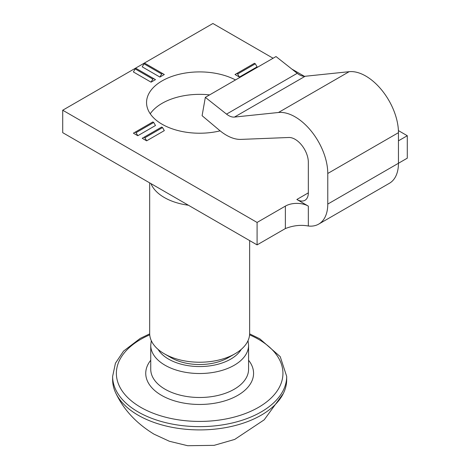 <?xml version="1.0" encoding="UTF-8"?>
<svg xmlns="http://www.w3.org/2000/svg" width="470" height="470" viewBox="0 0 470 470"><rect width="100%" height="100%" fill="white"/><g stroke="black" fill="none" stroke-linecap="round" stroke-linejoin="round"><path stroke-width="0.7" d="M257.09 244.888L257.09 222.445L62.71 110.221L62.71 132.663L257.09 244.888L285.361 228.567C293.251 225.483 300.906 224.631 308.332 226.011A43.733 25.251 -120 0 0 318.713 224.096A43.733 25.251 -120 0 0 327.772 204.08L398.454 163.272A43.733 25.251 60 0 1 389.395 183.288L318.713 224.096M327.772 204.08L327.772 173.471A46.23 26.69 -120 0 0 311.293 131.177A46.23 26.69 -120 0 0 278.463 112.495L234.459 117.077A16.244 9.377 60 0 1 226.534 114.122L205.331 97.361L202.1 115.696L219.49 130.319A43.733 25.251 60 0 0 240.957 139.396L288.833 137.493A18.741 10.822 60 0 1 308.332 162.25L308.332 192.859A16.244 9.377 60 0 1 304.971 200.291A16.244 9.377 60 0 1 296.846 199.486L308.332 206.118A16.244 9.377 0 0 0 285.361 206.118L285.361 228.567M226.534 114.122L297.222 73.314L276.013 56.553L205.331 97.361M297.222 73.314A16.244 9.377 -120 0 0 305.142 76.269L349.151 71.687A46.23 26.69 60 0 1 381.975 90.369A46.23 26.69 60 0 1 398.454 132.663L398.454 163.272L407.29 158.167L407.29 135.724L398.454 140.824M407.29 135.724L398.407 130.595M304.372 76.305L291.87 69.084M273.088 58.245L212.91 23.5L62.71 110.221M151.064 82.162L155.482 79.612L136.042 68.391L135.16 68.902L133.392 71.963L151.064 82.162L152.832 79.101L135.16 68.902M159.9 77.062L164.318 74.513L144.877 63.291L143.996 63.797L142.228 66.858L159.9 77.062L161.668 74.001L143.996 63.797M136.042 132.663L153.714 122.459L155.482 125.519L137.81 135.724L136.042 132.663L135.16 132.152L133.392 133.175L137.81 135.724M239.418 77.062L257.09 66.858L255.322 63.797L254.44 63.291L235 74.513L239.418 77.062L237.65 74.001L255.322 63.797M235.499 79.941A53.104 30.662 0 0 0 162.109 80.887A53.104 30.662 0 0 0 146.552 102.566A53.104 30.662 0 0 0 220.13 130.854M257.09 222.445L285.361 206.118M144.877 137.763L162.55 127.564L164.318 130.625L146.646 140.824L144.877 137.763L143.996 137.252L142.228 138.274L146.646 140.824M209.602 94.893A53.104 30.662 0 0 0 162.109 103.329A53.104 30.662 0 0 0 150.241 113.787M237.65 74.001L236.768 73.49M153.714 122.459L152.832 121.953L135.16 132.152M162.55 127.564L161.668 127.053L143.996 137.252M162.55 73.49L161.668 74.001M153.714 78.59L152.832 79.101M150.964 183.617A49.979 28.858 0 0 0 164.318 197.518A49.979 28.858 0 0 0 188.4 205.231M149.677 182.877L149.677 333.377A49.979 28.858 0 0 0 164.318 353.781A49.979 28.858 0 0 0 235 353.781A49.979 28.858 0 0 0 249.641 333.377L249.641 240.587M171.092 357.694L164.318 353.781L171.092 357.694A40.397 23.324 0 0 0 228.226 357.694L235 353.781M149.683 333.865L140.23 338.4L123.563 351.078L115.432 363.234L112.63 376.399L112.63 379.66A87.026 50.243 0 0 0 115.978 393.466A87.026 50.243 0 0 0 138.121 415.192A87.026 50.243 0 0 0 283.339 393.461A87.026 50.243 0 0 0 286.688 379.66L286.688 376.399L280.226 356.642L259.74 338.764L249.635 333.865M308.332 206.118L308.332 226.011M278.463 112.495L349.151 71.687M234.459 117.077L305.142 76.269M296.846 199.486L308.332 192.859M327.772 173.471L398.454 132.663M158.102 349.404A43.922 25.357 0 0 0 168.601 359.127A43.922 25.357 0 0 0 241.216 349.404M151.293 340.644L150.741 345.28A48.921 28.241 0 0 0 165.07 365.249A48.921 28.241 0 0 0 218.38 371.37A48.921 28.241 0 0 0 248.577 345.28L248.025 340.644M150.741 345.28L150.741 369.255A48.921 28.241 0 0 0 165.07 389.225A48.921 28.241 0 0 0 218.38 395.346A48.921 28.241 0 0 0 248.577 369.255L248.577 345.28M150.741 360.249A53.915 31.126 0 0 0 161.533 395.346A53.915 31.126 0 0 0 230.529 398.854A53.915 31.126 0 0 0 248.577 360.249M149.742 334.846A83.278 48.081 0 0 0 140.771 407.337A83.278 48.081 0 0 0 262.595 404.823A83.278 48.081 0 0 0 249.576 334.846M112.63 376.399A87.026 50.243 0 0 0 138.121 411.926A87.026 50.243 0 0 0 232.961 422.818A87.026 50.243 0 0 0 286.688 376.399M283.293 393.56L264.187 419.833L234.7 439.421L214.161 445.337L187.671 445.713L169.376 441.265L154.025 434.168C136.523 423.488 123.839 409.916 115.978 393.461"/></g></svg>
